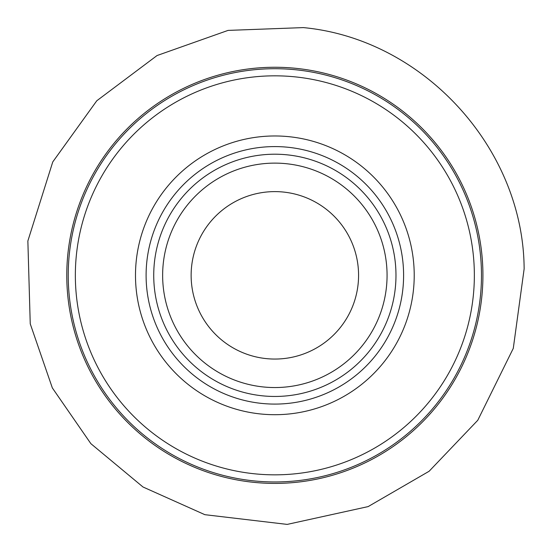 <?xml version="1.0" encoding="UTF-8"?>
<svg xmlns="http://www.w3.org/2000/svg" width="552" height="552" viewBox="0 0 552 552"><rect width="100%" height="100%" fill="white"/><g stroke="black" fill="none" stroke-linecap="round" stroke-linejoin="round"><path stroke-width="0.83" d="M358.572 275.338A83.718 83.718 0 0 1 232.992 347.836A83.718 83.718 0 0 1 232.992 202.832A83.718 83.718 0 0 1 358.572 275.338M387.069 275.338A112.222 112.222 0 0 1 218.744 372.517A112.222 112.222 0 0 1 218.744 178.151A112.222 112.222 0 0 1 387.069 275.338A112.222 112.222 0 0 1 218.744 372.517A112.222 112.222 0 0 1 218.744 178.151A112.222 112.222 0 0 1 387.069 275.338M395.977 275.338A121.123 121.123 0 0 1 214.293 380.231A121.123 121.123 0 0 1 214.293 170.437A121.123 121.123 0 0 1 395.977 275.338M414.221 275.338A139.366 139.366 0 0 1 205.172 396.032A139.366 139.366 0 0 1 205.172 154.643A139.366 139.366 0 0 1 414.221 275.338M474.354 275.338A199.5 199.5 0 0 1 175.101 448.107A199.5 199.5 0 0 1 175.101 102.562A199.5 199.5 0 0 1 474.354 275.338M481.475 275.338A206.627 206.627 0 0 1 171.541 454.275A206.627 206.627 0 0 1 171.541 96.393A206.627 206.627 0 0 1 481.475 275.338M403.602 275.338A128.754 128.754 0 0 1 210.478 386.842A128.754 128.754 0 0 1 210.478 163.834A128.754 128.754 0 0 1 403.602 275.338M482.924 275.338A208.07 208.07 0 0 1 170.816 455.531A208.07 208.07 0 0 1 170.816 95.137A208.07 208.07 0 0 1 482.924 275.338M524.138 268.907L513.284 348.367L477.77 420.279L429.111 471.263L368.136 506.598L287.185 524.4L204.868 514.685L142.996 486.995L90.873 443.67L52.336 387.911L30.243 323.831L27.862 240.976L52.764 161.922L96.786 100.768L157.044 55.545L228.059 30.401L303.352 27.6C423.453 38.909 523.524 148.281 524.138 268.907"/></g></svg>
